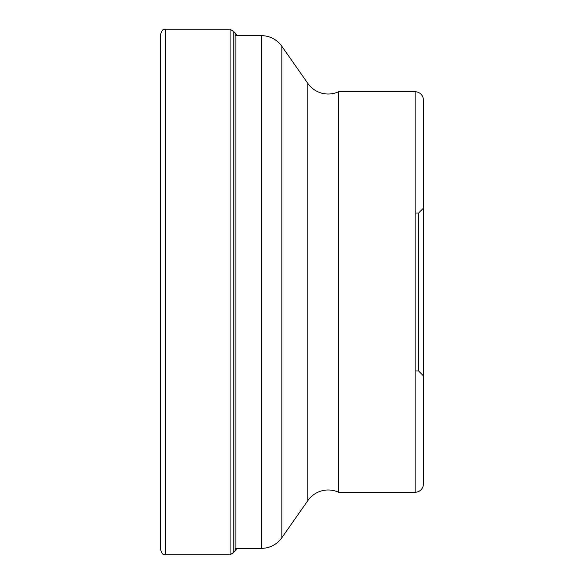 <?xml version="1.0" encoding="UTF-8"?>
<svg xmlns="http://www.w3.org/2000/svg" width="584" height="584" viewBox="0 0 584 584"><rect width="100%" height="100%" fill="white"/><g stroke="black" fill="none" stroke-linecap="round" stroke-linejoin="round"><path stroke-width="0.88" d="M160.6 292L160.6 34.164C163.396 26.893 164.031 30.383 165.564 29.2L165.564 554.8C164.031 553.617 163.396 557.107 160.6 549.836L160.6 292M237.024 548.332L233.834 552.303L233.834 31.697L230.074 29.2L230.074 554.8L165.564 554.8M235.14 548.332L261.486 548.332A24.835 24.835 0 0 0 281.824 537.747L307.856 500.568A24.835 24.835 0 0 1 338.559 492.246L415.122 492.246A8.278 8.278 0 0 0 423.4 483.968L423.4 100.032L423.4 483.968M235.14 35.668L261.486 35.668A24.835 24.835 0 0 1 281.824 46.253L307.856 83.432A24.835 24.835 0 0 0 338.559 91.754L415.122 91.754L415.122 492.246M338.559 492.246L338.559 91.754M423.4 100.032L423.4 100.032A8.278 8.278 0 0 0 415.122 91.754M423.4 208.196L423.4 375.804L418.582 370.986L418.582 213.014L423.4 208.196M235.14 551.026L235.14 32.974L233.834 31.697M261.486 35.668L261.486 548.332M281.824 537.747L281.824 46.253M307.856 83.432L307.856 500.568M230.074 29.2L165.564 29.2M237.024 35.668L235.14 32.974M233.834 552.303L230.074 554.8M415.122 213.014L418.582 213.014M415.122 370.986L418.582 370.986"/></g></svg>
